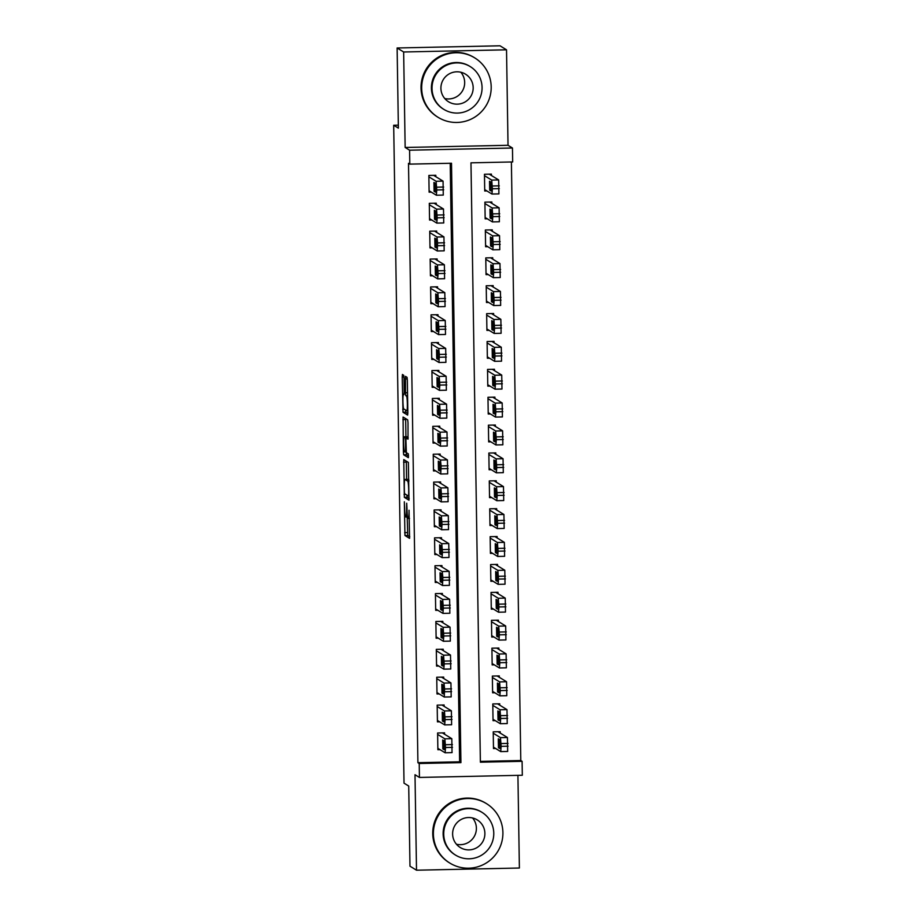 <?xml version="1.0" encoding="UTF-8"?>
<svg xmlns="http://www.w3.org/2000/svg" width="916" height="916" viewBox="0 0 916 916"><rect width="100%" height="100%" fill="white"/><g stroke="black" fill="none" stroke-linecap="round" stroke-linejoin="round"><path stroke-width="1.37" d="M404.345 501.75L404.952 535.528L409.578 538.356L409.028 510.246A8.771 0.813 -91.2 0 1 408.387 518.513L407.952 518.261A8.771 0.813 -91.2 0 1 407.002 508.998L406.715 503.205L406.635 508.781A8.771 0.813 -91.2 0 1 406.006 517.048A8.771 0.813 -91.2 0 1 405.96 517.036L405.57 516.796A8.771 0.813 -91.2 0 1 404.62 507.544L404.345 501.75M404.013 378.171L403.716 375.285L402.422 374.484L402.216 377.071L403.017 412.246L407.643 415.085L407.838 412.498L407.334 380.209L407.036 377.312L405.456 376.35L405.479 392.758L405.777 395.655L406.555 396.124A7.328 0.676 -91.2 0 1 407.345 403.647A7.328 0.676 -91.2 0 1 406.819 410.78A7.328 0.676 -91.2 0 1 406.784 410.769L403.75 408.902A7.328 0.676 -91.2 0 1 402.948 401.38A7.328 0.676 -91.2 0 1 403.475 394.246A7.328 0.676 -91.2 0 1 403.521 394.258L404.036 394.578L404.231 391.991L404.013 378.171M408.341 518.502A8.771 0.813 -91.2 0 0 408.387 518.513L409.509 518.49M409.807 164.124L409.589 150.19L512.456 148.003L512.685 161.949L470.973 162.83L480.385 762.204L522.097 761.322L522.315 775.257L419.436 777.444L419.219 763.497L460.931 762.616L451.508 163.243L409.807 164.124L408.502 163.323L417.914 762.696L419.219 763.497M419.436 777.444L415.005 774.718L416.505 870.2L409.979 866.192L408.719 786.043L404.025 783.169L393.685 125.252L398.38 128.126L397.12 47.975L403.647 51.983L405.147 147.465L409.589 150.19M403.761 459.592L404.357 497.354L408.983 500.182L408.376 462.42L403.761 459.592M403.384 451.909L403.074 417.032L407.7 419.871L408.009 422.757L408.021 439.165L406.12 438.008L405.925 440.596L406.372 452.653L408.318 453.844L408.387 457.679L403.681 454.805L403.384 451.909L405.09 451.874M397.12 47.975L499.999 45.8L506.525 49.807L403.647 51.983M416.505 870.2L519.383 868.024L517.918 775.348M491.434 175.517L491.411 174.12L484.461 174.269L484.724 190.997L486.9 190.952M491.869 203.386L491.858 202.001L484.896 202.138L485.159 218.867L487.335 218.821M492.316 231.267L492.293 229.87L485.343 230.019L485.606 246.748L487.781 246.702M492.751 259.148L492.728 257.751L485.778 257.9L486.041 274.628L488.217 274.582M493.186 287.029L493.163 285.632L486.213 285.781L486.476 302.509L488.652 302.463M493.621 314.898L493.61 313.512L486.648 313.65L486.911 330.378L489.087 330.332M494.067 342.779L494.045 341.382L487.094 341.531L487.358 358.259L489.533 358.213M494.503 370.659L494.48 369.262L487.53 369.411L487.793 386.14L489.968 386.094M494.938 398.54L494.915 397.143L487.965 397.292L488.228 414.021L490.404 413.975M495.373 426.409L495.361 425.024L488.4 425.161L488.663 441.89L490.839 441.844M495.819 454.29L495.796 452.893L488.846 453.042L489.11 469.771L491.285 469.725M496.254 482.171L496.232 480.774L489.281 480.923L489.545 497.651L491.72 497.606M496.69 510.052L496.667 508.655L489.716 508.804L489.98 525.532L492.155 525.486M497.125 537.921L497.113 536.536L490.152 536.673L490.415 553.401L492.59 553.356M497.571 565.802L497.548 564.405L490.598 564.554L490.861 581.282L493.037 581.236M498.006 593.683L497.983 592.286L491.033 592.434L491.297 609.163L493.472 609.117M498.441 621.563L498.418 620.166L491.468 620.315L491.732 637.044L493.907 636.998M498.877 649.433L498.865 648.047L491.903 648.185L492.167 664.913L494.342 664.867M499.323 677.313L499.3 675.916L492.35 676.065L492.613 692.794L494.789 692.748M499.758 705.194L499.735 703.797L492.785 703.946L493.048 720.674L495.224 720.629M444.581 734.254L444.569 732.857L437.608 733.006L437.871 749.723L440.046 749.677M444.145 706.373L444.123 704.977L437.172 705.125L437.436 721.854L439.611 721.808M443.71 678.493L443.688 677.096L436.737 677.245L437.001 693.973L439.176 693.927M443.275 650.612L443.252 649.226L436.302 649.364L436.566 666.092L438.741 666.047M442.84 622.743L442.817 621.346L435.867 621.495L436.119 638.223L438.295 638.166M442.394 594.862L442.371 593.465L435.421 593.614L435.684 610.342L437.859 610.296M441.959 566.981L441.936 565.584L434.986 565.733L435.249 582.462L437.424 582.416M441.523 539.1L441.501 537.715L434.55 537.852L434.814 554.581L436.989 554.535M441.088 511.231L441.065 509.834L434.115 509.983L434.367 526.711L436.543 526.654M440.642 483.35L440.619 481.953L433.669 482.102L433.932 498.831L436.108 498.785M440.207 455.47L440.184 454.073L433.234 454.221L433.497 470.95L435.673 470.904M439.772 427.589L439.749 426.203L432.799 426.341L433.062 443.069L435.237 443.023M439.337 399.72L439.314 398.323L432.363 398.471L432.615 415.2L434.791 415.143M438.89 371.839L438.867 370.442L431.917 370.591L432.18 387.319L434.356 387.273M438.455 343.958L438.432 342.561L431.482 342.71L431.745 359.438L433.921 359.393M438.02 316.077L437.997 314.692L431.047 314.829L431.31 331.558L433.486 331.512M437.585 288.208L437.562 286.811L430.612 286.96L430.864 303.688L433.039 303.631M437.138 260.327L437.115 258.93L430.165 259.079L430.428 275.808L432.604 275.762M436.703 232.446L436.68 231.05L429.73 231.198L429.993 247.927L432.169 247.881M436.268 204.566L436.245 203.18L429.295 203.318L429.558 220.046L431.734 220M417.914 762.696L459.626 761.814L450.214 163.266M435.833 176.696L435.81 175.299L428.86 175.448L429.112 192.177L431.287 192.131M480.373 761.379L520.792 760.52L511.391 161.972M500.193 733.075L500.17 731.678L493.22 731.827L493.484 748.555L495.659 748.509M398.334 125.148L393.685 125.252M405.147 147.465L508.025 145.289L506.525 49.807M508.025 145.289L512.456 148.003M520.792 760.52L522.097 761.322M459.626 761.814L460.931 762.616M407.196 517.025L407.735 535.471L409.773 536.719M406.853 495.087L407.139 497.296L409.177 498.544M406.326 461.16L406.601 479.4M404.368 491.663L404.574 493.69L408.639 496.186L408.708 490.404A8.771 0.813 -91.2 0 0 407.757 481.14L404.986 479.446A8.771 0.813 -91.2 0 0 404.941 479.434A8.771 0.813 -91.2 0 0 404.3 487.701L404.368 491.663M407.666 479.389A8.771 0.813 -91.2 0 1 407.723 479.377A8.771 0.813 -91.2 0 1 407.769 479.389L408.902 480.087M405.925 436.772L405.662 419.562L402.88 419.62M405.662 418.612L405.662 419.562M408.525 456.008L406.464 454.737L403.681 454.805M406.933 436.749L404.162 436.806A7.328 0.676 -91.2 0 0 404.162 436.806A7.328 0.676 -91.2 0 0 403.635 443.939A7.328 0.676 -91.2 0 0 404.425 451.462L405.513 452.126L405.57 440.367L405.261 437.482L404.196 436.817L406.979 436.76A7.328 0.676 -91.2 0 0 406.933 436.749A7.328 0.676 -91.2 0 0 406.899 436.76M408.204 437.963L405.261 437.482M406.979 436.76L408.044 437.424M406.177 452.103L406.464 454.737M405.513 409.99L405.799 412.189L407.838 413.448M493.243 733.212L500.468 737.655L501.132 746.334L500.72 751.601L493.461 747.158M497.995 731.724L507.43 737.506L507.67 751.452L500.754 751.589M499.575 739.59L498.293 738.811L498.464 747.742L499.735 748.509L499.575 739.59M437.63 734.392L444.867 738.834L445.52 747.513L445.119 752.78L437.859 748.338M452.069 752.631L445.119 752.78L452.035 752.62L451.817 738.685L442.394 732.903M443.962 740.769L444.134 749.689L442.852 748.922L442.691 739.991L443.962 740.769M472.576 817.988A16.202 16.099 -58.5 0 1 456.454 844.243M433.394 834.087A34.911 34.705 121.5 0 0 485.331 863.559A34.911 34.705 121.5 0 0 486.407 803.595A34.911 34.705 121.5 0 0 433.394 834.087M486.407 803.595L485.766 803.195A34.911 34.705 121.5 0 0 432.741 833.686A34.911 34.705 121.5 0 0 449.241 862.7L449.893 863.101M455.607 855.143L455.012 854.777A25.133 24.984 -58.5 0 1 455.79 811.599A25.133 24.984 -58.5 0 1 481.301 811.92L481.896 812.297A25.133 24.984 121.5 0 0 443.733 834.247A25.133 24.984 121.5 0 0 481.118 855.464A25.133 24.984 121.5 0 0 481.896 812.297M484.885 833.377A16.202 16.099 121.5 0 0 460.782 819.694A16.202 16.099 121.5 0 0 460.279 847.529A16.202 16.099 121.5 0 0 484.885 833.377M460.851 72.249A16.202 16.099 -58.5 0 1 444.741 98.516M421.681 88.348A34.911 34.705 121.5 0 0 473.606 117.832A34.911 34.705 121.5 0 0 474.694 57.857A34.911 34.705 121.5 0 0 421.681 88.348M474.694 57.857L474.041 57.456A34.911 34.705 121.5 0 0 421.028 87.947A34.911 34.705 121.5 0 0 437.527 116.973L438.18 117.374M443.894 109.405L443.287 109.038A25.133 24.984 -58.5 0 1 444.077 65.86A25.133 24.984 -58.5 0 1 469.587 66.192L470.183 66.559A25.133 24.984 121.5 0 0 432.02 88.52A25.133 24.984 121.5 0 0 469.404 109.737A25.133 24.984 121.5 0 0 470.183 66.559M473.171 87.638A16.202 16.099 121.5 0 0 449.069 73.967A16.202 16.099 121.5 0 0 448.565 101.791A16.202 16.099 121.5 0 0 473.171 87.638M492.808 705.343L500.033 709.774L500.686 718.465L500.285 723.72L493.026 719.278M497.56 703.843L506.983 709.625L507.235 723.571L500.319 723.709L507.235 723.571M499.14 711.709L497.857 710.93L498.018 719.862L499.3 720.64L499.14 711.709M492.373 677.462L499.598 681.893L500.25 690.584L499.85 695.851L492.59 691.397M497.125 675.962L506.548 681.744L506.8 695.702L499.873 695.839M498.693 683.828L497.422 683.05L497.583 691.981L498.865 692.759L498.693 683.828M491.926 649.581L499.163 654.024L499.815 662.703L499.415 667.97L492.144 663.528M496.69 648.093L506.113 653.875L506.365 667.821L499.438 667.959M498.258 655.948L496.987 655.18L497.148 664.1L498.418 664.879L498.258 655.948M491.491 621.701L498.716 626.143L499.38 634.822L498.968 640.089L491.709 635.647M496.243 620.212L505.678 625.994L505.918 639.94L499.002 640.078M497.823 628.078L496.541 627.3L496.712 636.231L497.983 636.998L497.823 628.078M437.195 706.522L444.432 710.953L445.084 719.633L444.672 724.899L437.413 720.457M444.707 724.888L451.622 724.751L451.382 710.805L441.947 705.022M443.527 712.888L443.688 721.819L442.417 721.041L442.245 712.11L443.527 712.888M436.76 678.642L443.985 683.073L444.603 688.969L444.237 697.019L436.978 692.576M451.187 696.881L444.237 697.019L451.187 696.881L450.935 682.924L441.512 677.142M443.092 685.008L443.252 693.939L441.981 693.16L441.81 684.229L443.092 685.008M436.325 650.761L443.55 655.203L444.203 663.882L443.802 669.149L436.543 664.707M443.836 669.138L450.752 669.001L450.5 655.055L441.077 649.272M442.646 657.127L442.817 666.058L441.535 665.279L441.375 656.36L442.646 657.127M435.879 622.88L443.115 627.323L443.768 636.002L443.367 641.269L436.108 636.826M443.39 641.257L450.317 641.12L450.065 627.174L440.642 621.392M442.21 629.258L442.382 638.177L441.1 637.41L440.94 628.479L442.21 629.258M491.056 593.831L498.281 598.263L498.934 606.953L498.533 612.209L491.274 607.766M495.808 592.331L505.231 598.114L505.483 612.06L498.567 612.197M497.388 600.198L496.106 599.419L496.266 608.35L497.548 609.129L497.388 600.198M435.444 595.011L442.68 599.442L443.333 608.121L442.92 613.388L435.661 608.945M449.87 613.239L442.92 613.388L449.848 613.239L449.63 599.293L440.195 593.511M441.775 601.377L441.936 610.308L440.665 609.529L440.493 600.598L441.775 601.377M490.621 565.951L497.846 570.382L498.499 579.072L498.098 584.339L490.839 579.885M495.373 564.451L504.796 570.233L505.048 584.19L498.121 584.328M496.941 572.317L495.671 571.538L495.831 580.469L497.113 581.248L496.941 572.317M435.008 567.13L442.233 571.561L442.852 577.458L442.485 585.507L435.226 581.065M442.52 585.507L449.413 585.358L449.184 571.412L439.76 565.63M441.34 573.496L441.501 582.427L440.23 581.649L440.058 572.718L441.34 573.496M490.175 538.07L497.411 542.512L498.064 551.192L497.663 556.459L490.392 552.016M494.938 536.581L504.361 542.364L504.613 556.31L497.686 556.447L504.613 556.31M496.506 544.436L495.235 543.669L495.396 552.588L496.678 553.367L496.506 544.436M434.573 539.249L441.798 543.692L442.451 552.371L442.05 557.638L434.791 553.195M442.085 557.626L449 557.489L448.748 543.543L439.325 537.761M440.894 545.615L441.065 554.546L439.783 553.768L439.623 544.848L440.894 545.615M489.739 510.189L496.964 514.632L497.628 523.311L497.216 528.578L489.957 524.135M494.491 508.701L503.926 514.483L504.166 528.429L497.251 528.566M496.071 516.567L494.789 515.788L494.961 524.719L496.232 525.486L496.071 516.567M434.127 511.368L441.363 515.811L442.016 524.49L441.615 529.757L434.356 525.315M448.565 529.608L441.615 529.757L448.531 529.597L448.313 515.662L438.89 509.88M440.459 517.746L440.63 526.666L439.348 525.899L439.188 516.967L440.459 517.746M489.304 482.32L496.529 486.751L497.182 495.442L496.781 500.697L489.522 496.254M494.056 480.82L503.479 486.602L503.731 500.548L496.815 500.686M495.636 488.686L494.354 487.907L494.514 496.838L495.796 497.617L495.636 488.686M488.869 454.439L496.094 458.87L496.747 467.561L496.346 472.828L489.087 468.374M493.621 452.939L503.044 458.733L503.296 472.679L496.369 472.816L503.296 472.679M495.19 460.805L493.919 460.027L494.079 468.958L495.361 469.736L495.19 460.805M488.423 426.558L495.659 431.001L496.312 439.68L495.911 444.947L488.64 440.504M493.186 425.07L502.609 430.852L502.861 444.798L495.934 444.936M494.755 432.925L493.484 432.157L493.644 441.077L494.926 441.856L494.755 432.925M487.988 398.678L495.213 403.12L495.877 411.799L495.464 417.066L488.205 412.624M492.739 397.189L502.174 402.971L502.415 416.917L495.499 417.055M494.319 405.055L493.037 404.277L493.209 413.208L494.48 413.975L494.319 405.055M487.552 370.808L494.777 375.239L495.43 383.93L495.029 389.185L487.77 384.743M492.304 369.308L501.728 375.091L501.979 389.037L495.064 389.174L501.979 389.037M493.884 377.174L492.602 376.396L492.762 385.327L494.045 386.105L493.884 377.174M487.117 342.928L494.342 347.359L494.995 356.049L494.594 361.316L487.335 356.862M491.869 341.428L501.292 347.221L501.544 361.167L494.617 361.305M493.438 349.294L492.167 348.515L492.327 357.446L493.61 358.225L493.438 349.294M486.671 315.047L493.907 319.489L494.56 328.168L494.159 333.435L486.888 328.993M491.434 313.558L500.857 319.34L501.109 333.287L494.182 333.424L501.109 333.287M493.003 321.413L491.732 320.646L491.892 329.565L493.174 330.344L493.003 321.413M486.236 287.166L493.461 291.609L494.125 300.288L493.713 305.555L486.453 301.112M490.987 285.678L500.422 291.46L500.663 305.406L493.747 305.543L500.663 305.406M492.568 293.544L491.285 292.765L491.457 301.696L492.728 302.463L492.568 293.544M485.801 259.297L493.026 263.728L493.678 272.418L493.277 277.674L486.018 273.231M490.552 257.797L499.976 263.579L500.228 277.525L493.312 277.663M492.132 265.663L490.85 264.884L491.01 273.815L492.293 274.594L492.132 265.663M485.365 231.416L492.59 235.847L493.243 244.538L492.842 249.805L485.583 245.351M490.117 229.916L499.541 235.71L499.793 249.656L492.865 249.793L499.793 249.656M491.686 237.782L490.415 237.004L490.575 245.935L491.858 246.713L491.686 237.782M484.919 203.535L492.155 207.978L492.808 216.657L492.407 221.924L485.137 217.481M489.682 202.047L499.106 207.829L499.357 221.775L492.43 221.912L499.357 221.775M491.251 209.901L489.98 209.134L490.14 218.054L491.423 218.832L491.251 209.901M433.692 483.499L440.928 487.93L441.581 496.609L441.168 501.876L433.909 497.434M441.203 501.865L448.096 501.728L447.878 487.781L438.443 481.999M440.024 489.865L440.184 498.796L438.913 498.018L438.741 489.087L440.024 489.865M433.257 455.618L440.481 460.05L441.1 465.946L440.733 474.007L433.474 469.553M440.768 473.996L447.684 473.858L447.432 459.901L438.008 454.118M439.588 461.985L439.749 470.916L438.478 470.137L438.306 461.206L439.588 461.985M432.821 427.738L440.046 432.18L440.699 440.859L440.298 446.126L433.039 441.684M440.333 446.115L447.214 445.966L446.997 432.031L437.573 426.249M439.142 434.104L439.314 443.035L438.031 442.256L437.871 433.337L439.142 434.104M432.375 399.857L439.611 404.3L440.264 412.979L439.863 418.246L432.604 413.803M439.886 418.234L446.813 418.097L446.561 404.151L437.138 398.368M438.707 406.235L438.879 415.154L437.596 414.387L437.436 405.456L438.707 406.235M431.94 371.988L439.176 376.419L439.829 385.098L439.417 390.365L432.157 385.922M439.451 390.353L446.367 390.216L446.126 376.27L436.692 370.488M438.272 378.354L438.432 387.285L437.161 386.506L436.989 377.575L438.272 378.354M431.505 344.107L438.73 348.538L439.348 354.435L438.982 362.496L431.722 358.041M445.932 362.347L438.982 362.496L445.909 362.335L445.68 348.389L436.256 342.607M437.837 350.473L437.997 359.404L436.726 358.625L436.554 349.694L437.837 350.473M431.07 316.226L438.295 320.669L438.947 329.348L438.546 334.615L431.287 330.172M438.581 334.603L445.497 334.466L445.245 320.52L435.821 314.738M437.39 322.592L437.562 331.523L436.279 330.745L436.119 321.825L437.39 322.592M430.623 288.345L437.859 292.788L438.512 301.467L438.111 306.734L430.852 302.291M445.061 306.585L438.111 306.734L445.061 306.585L444.81 292.639L435.386 286.857M436.955 294.723L437.127 303.643L435.844 302.875L435.684 293.944L436.955 294.723M430.188 260.476L437.424 264.907L438.077 273.586L437.665 278.853L430.405 274.411M444.615 278.704L437.665 278.853L444.592 278.704L444.375 264.758L434.94 258.976M436.52 266.842L436.68 275.773L435.409 274.995L435.237 266.064L436.52 266.842M429.753 232.595L436.978 237.026L437.596 242.923L437.23 250.984L429.97 246.53M437.264 250.973L444.18 250.835L443.928 236.878L434.505 231.095M436.085 238.962L436.245 247.893L434.974 247.114L434.802 238.183L436.085 238.962M429.318 204.715L436.543 209.157L437.195 217.836L436.795 223.103L429.535 218.661M443.745 222.954L436.795 223.103L443.745 222.954L443.493 209.008L434.07 203.226M435.638 211.081L435.81 220.012L434.528 219.233L434.367 210.314L435.638 211.081M484.484 175.654L491.72 180.097L492.373 188.776L491.961 194.043L484.701 189.601M489.236 174.166L498.67 179.948L498.911 193.894L491.995 194.032M490.816 182.032L489.533 181.254L489.705 190.184L490.976 190.952L490.816 182.032M428.871 176.834L436.108 181.276L436.76 189.956L436.36 195.222L429.1 190.78M443.31 195.074L436.36 195.222L443.275 195.062L443.058 181.128L433.634 175.345M435.203 183.211L435.375 192.131L434.092 191.364L433.932 182.433L435.203 183.211M407.735 535.471L404.952 535.528M407.437 532.574L404.654 532.631M407.139 497.296L404.357 497.354M405.765 494.422L404.059 494.457M406.326 462.111L403.544 462.168M408.925 481.118L407.757 481.14M407.769 479.389L404.986 479.446M406.223 452.103L405.525 452.115L406.223 452.103M407.586 396.101L406.555 396.124M407.574 395.609L405.777 395.655M407.528 392.712L405.479 392.758M407.288 378.892L405.261 378.938M405.799 412.189L403.017 412.246M404.425 409.315L402.719 409.36M403.979 377.026L402.216 377.071M500.468 737.655L507.43 737.506M501.132 746.334L508.082 746.185M501.086 743.552L508.036 743.403M499.953 747.708L498.464 747.742M451.817 738.685L444.867 738.834M452.424 744.582L445.474 744.731M452.47 747.364L445.52 747.513M442.852 748.922L444.352 748.887M500.033 709.774L506.983 709.625M500.686 718.465L507.636 718.316M500.64 715.671L507.601 715.522M499.518 719.827L498.018 719.862M499.598 681.893L506.548 681.744M500.25 690.584L507.201 690.435M500.205 687.79L507.155 687.641M499.083 691.946L497.583 691.981M499.163 654.024L506.113 653.875M499.815 662.703L506.766 662.554M499.77 659.921L506.72 659.772M498.647 664.077L497.148 664.1M498.716 626.143L505.678 625.994M499.38 634.822L506.33 634.673M499.335 632.04L506.285 631.891M498.201 636.196L496.712 636.231M451.382 710.805L444.432 710.953M451.989 716.701L445.039 716.85M452.035 719.495L445.084 719.633M442.417 721.041L443.905 721.007M450.935 682.924L443.985 683.073M451.554 688.821L444.603 688.969M451.588 691.614L444.638 691.763M441.981 693.16L443.47 693.126M450.5 655.055L443.55 655.203M451.107 660.951L444.157 661.089M451.153 663.734L444.203 663.882M441.535 665.279L443.035 665.256M450.065 627.174L443.115 627.323M450.672 633.071L443.722 633.219M450.718 635.853L443.768 636.002M441.1 637.41L442.6 637.376M498.281 598.263L505.231 598.114M498.934 606.953L505.884 606.804M498.888 604.159L505.85 604.01M497.766 608.316L496.266 608.35M449.63 599.293L442.68 599.442M450.237 605.19L443.287 605.339M450.283 607.984L443.333 608.121M440.665 609.529L442.153 609.495M497.846 570.382L504.796 570.233M498.499 579.072L505.449 578.923M498.453 576.279L505.403 576.13M497.331 580.435L495.831 580.469M449.184 571.412L442.233 571.561M449.802 577.309L442.852 577.458M449.836 580.103L442.886 580.252M440.23 581.649L441.718 581.614M497.411 542.512L504.361 542.364M498.064 551.192L505.014 551.043M498.018 548.409L504.968 548.26M496.896 552.566L495.396 552.588M448.748 543.543L441.798 543.692M449.355 549.44L442.405 549.577M449.401 552.222L442.451 552.371M439.783 553.768L441.283 553.745M496.964 514.632L503.926 514.483M497.628 523.311L504.579 523.162M497.583 520.528L504.533 520.38M496.449 524.685L494.961 524.719M448.313 515.662L441.363 515.811M448.92 521.559L441.97 521.708M448.966 524.341L442.016 524.49M439.348 525.899L440.848 525.864M496.529 486.751L503.479 486.602M497.182 495.442L504.132 495.293M497.136 492.648L504.098 492.499M496.014 496.804L494.514 496.838M496.094 458.87L503.044 458.733M496.747 467.561L503.697 467.412M496.701 464.767L503.651 464.618M495.579 468.923L494.079 468.958M495.659 431.001L502.609 430.852M496.312 439.68L503.262 439.531M496.266 436.898L503.216 436.749M495.144 441.054L493.644 441.077M495.213 403.12L502.174 402.971M495.877 411.799L502.827 411.65M495.831 409.017L502.781 408.868M494.697 413.173L493.209 413.208M494.777 375.239L501.728 375.091M495.43 383.93L502.38 383.781M495.384 381.136L502.346 380.987M494.262 385.293L492.762 385.327M494.342 347.359L501.292 347.221M494.995 356.049L501.945 355.9M494.949 353.255L501.899 353.107M493.827 357.412L492.327 357.446M493.907 319.489L500.857 319.34M494.56 328.168L501.51 328.02M494.514 325.386L501.464 325.237M493.392 329.542L491.892 329.565M493.461 291.609L500.422 291.46M494.125 300.288L501.075 300.139M494.079 297.505L501.029 297.356M492.945 301.662L491.457 301.696M493.026 263.728L499.976 263.579M493.678 272.418L500.628 272.27M493.632 269.625L500.594 269.476M492.51 273.781L491.01 273.815M492.59 235.847L499.541 235.71M493.243 244.538L500.193 244.389M493.197 241.744L500.147 241.595M492.075 245.9L490.575 245.935M492.155 207.978L499.106 207.829M492.808 216.657L499.758 216.508M492.762 213.875L499.712 213.726M491.64 218.031L490.14 218.054M447.878 487.781L440.928 487.93M448.485 493.678L441.535 493.827M448.531 496.472L441.581 496.609M438.913 498.018L440.401 497.983M447.432 459.901L440.481 460.05M448.05 465.797L441.1 465.946M448.084 468.591L441.134 468.74M438.478 470.137L439.966 470.103M446.997 432.031L440.046 432.18M447.603 437.928L440.653 438.077M447.649 440.71L440.699 440.859M438.031 442.256L439.531 442.233M446.561 404.151L439.611 404.3M447.168 410.047L440.218 410.196M447.214 412.83L440.264 412.979M437.596 414.387L439.096 414.353M446.126 376.27L439.176 376.419M446.733 382.167L439.783 382.315M446.779 384.96L439.829 385.098M437.161 386.506L438.65 386.472M445.68 348.389L438.73 348.538M446.298 354.286L439.348 354.435M446.332 357.08L439.382 357.229M436.726 358.625L438.214 358.591M445.245 320.52L438.295 320.669M445.852 326.417L438.901 326.565M445.897 329.199L438.947 329.348M436.279 330.745L437.779 330.722M444.81 292.639L437.859 292.788M445.416 298.536L438.466 298.685M445.462 301.318L438.512 301.467M435.844 302.875L437.344 302.841M444.375 264.758L437.424 264.907M444.981 270.655L438.031 270.804M445.027 273.449L438.077 273.586M435.409 274.995L436.898 274.96M443.928 236.878L436.978 237.026M444.546 242.774L437.596 242.923M444.581 245.568L437.63 245.717M434.974 247.114L436.463 247.08M443.493 209.008L436.543 209.157M444.1 214.905L437.15 215.054M444.145 217.687L437.195 217.836M434.528 219.233L436.027 219.21M491.72 180.097L498.67 179.948M492.373 188.776L499.323 188.627M492.327 185.994L499.277 185.845M491.194 190.15L489.705 190.184M443.058 181.128L436.108 181.276M443.665 187.024L436.714 187.173M443.71 189.807L436.76 189.956M434.092 191.364L435.592 191.329M407.563 517.013L406.006 517.048M407.723 479.377L404.941 479.434M407.815 410.757L406.819 410.78M500.72 751.601L507.67 751.452M499.85 695.851L506.8 695.702M499.415 667.97L506.365 667.821M498.968 640.089L505.918 639.94M451.622 724.751L444.672 724.899M450.752 669.001L443.802 669.149M450.317 641.12L443.367 641.269M498.533 612.209L505.483 612.06M498.098 584.339L505.048 584.19M449.435 585.37L442.485 585.507M449 557.489L442.05 557.638M497.216 528.578L504.166 528.429M496.781 500.697L503.731 500.548M495.911 444.947L502.861 444.798M495.464 417.066L502.415 416.917M494.594 361.316L501.544 361.167M493.277 277.674L500.228 277.525M448.119 501.728L441.168 501.876M447.684 473.858L440.733 474.007M447.248 445.978L440.298 446.126M446.813 418.097L439.863 418.246M446.367 390.216L439.417 390.365M445.497 334.466L438.546 334.615M444.18 250.835L437.23 250.984M491.961 194.043L498.911 193.894"/></g></svg>
